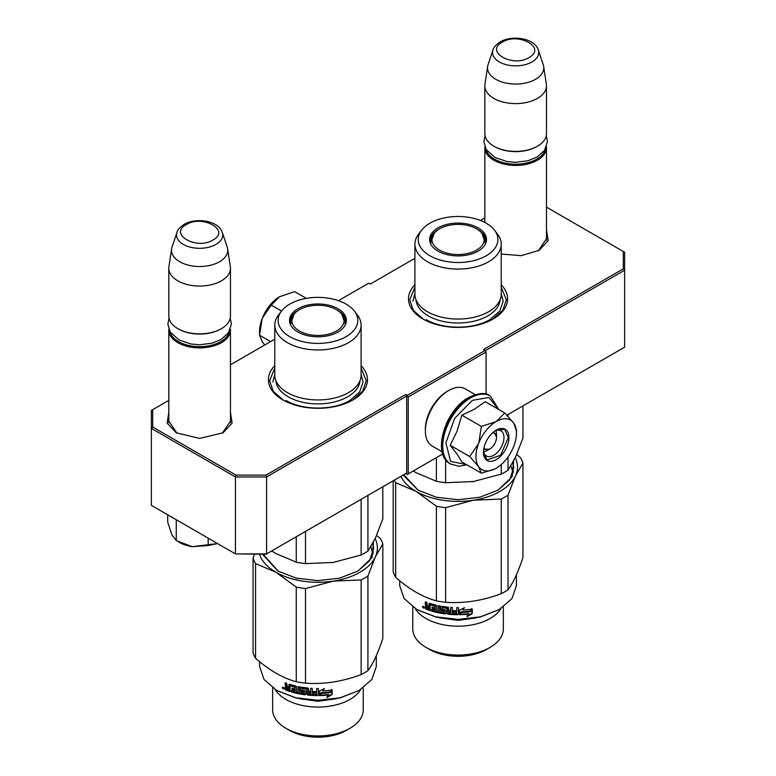 <?xml version="1.0" encoding="UTF-8"?>
<svg xmlns="http://www.w3.org/2000/svg" width="776" height="776" viewBox="0 0 776 776"><rect width="100%" height="100%" fill="white"/><g stroke="black" fill="none" stroke-linecap="round" stroke-linejoin="round"><path stroke-width="1.16" d="M546.479 236.961L546.614 238.601L538.302 250.784M230.453 419.409L230.588 421.058L222.275 433.241M414.908 284.773A49.538 28.596 0 0 0 423.027 319.043A49.538 28.596 0 0 0 493.08 319.043L493.08 319.043A49.538 28.596 0 0 0 501.209 284.773M274.791 365.661A49.538 28.596 0 0 0 282.92 399.931A49.538 28.596 0 0 0 352.973 399.931L352.973 399.931A49.538 28.596 0 0 0 361.092 365.661M546.479 229.744L548.128 240.676L539.097 250.338L521.171 255.673L501.209 254.033M230.453 412.201L232.102 423.133L223.071 432.795L199.626 438.401L176.181 432.795L167.16 423.133L168.809 412.201M168.809 400.377L152.688 409.689L152.688 427.033L235.982 475.116L266.022 475.116L405.751 394.45L407.303 395.353L485.145 350.412L483.584 349.51L623.312 268.845L623.312 251.502L546.479 207.144M484.835 217.93L480.441 220.462M414.908 258.301L370.249 284.074L368.697 283.182L338.423 300.651M274.791 339.19L230.453 364.788M485.301 350.674L624.632 270.232L623.312 268.845M506.912 415.141L624.632 347.173L624.632 252.258L623.312 251.502M152.688 427.033L151.369 428.42L151.369 410.446L152.688 409.689M407.303 395.353L408.234 396.963L408.234 473.903L407.303 474.446L405.751 473.544L406.682 473.011L266.575 553.899L235.438 553.899L151.369 505.36L151.369 428.42L235.438 476.959L235.982 475.116M266.022 475.116L266.575 476.959L406.682 396.07L405.751 394.45M235.438 476.959L266.575 476.959L266.575 553.899L266.022 554.21L235.438 553.899L235.438 476.959M406.682 473.011L406.682 396.07M408.234 396.963L486.077 352.023L486.077 394.13M485.145 350.412L486.077 352.023M176.996 433.241L168.673 421.058L168.809 419.409M442.747 453.979L408.234 473.903M423.463 319.285L413.298 310.322L409.728 299.808L414.908 287.246M501.209 287.246L506.379 299.808L502.819 310.322L492.644 319.285M283.356 400.183L273.181 391.211L269.621 380.696L274.791 368.144M361.092 368.144L366.272 380.696L362.702 391.211L352.537 400.183M230.453 422.697L230.453 330.091A30.827 17.8 -0 0 1 221.422 342.682A30.827 17.8 180 0 1 187.831 346.532A30.827 17.8 180 0 1 168.809 330.091A30.827 17.8 180 0 1 168.838 329.257M230.453 330.091A30.827 17.8 -0 0 0 230.414 329.247M229.337 331.536A29.944 17.285 -0 0 1 220.801 341.595A29.944 17.285 180 0 1 189.926 345.727A29.944 17.285 180 0 1 169.925 331.536M220.801 329.014L221.422 328.655L220.801 329.014A29.944 17.285 180 0 1 178.461 329.014L177.84 328.655A30.827 17.8 180 0 1 168.809 316.075L168.809 268.254A30.827 17.8 180 0 1 168.925 266.711L171.622 248.873A28.12 16.238 180 0 1 172.02 247.204L176.957 232.441A23.096 13.338 0 0 0 188.801 246.749A23.096 13.338 0 0 0 215.961 244.401A23.096 13.338 -0 0 0 222.305 232.441L227.242 247.204A28.12 16.238 -0 0 1 227.64 248.873L230.336 266.711A30.827 17.8 -0 0 1 230.453 268.254A30.827 17.8 -0 0 1 221.422 280.844A30.827 17.8 180 0 1 187.831 284.695A30.827 17.8 180 0 1 168.809 268.254M230.453 268.254L230.453 316.075A30.827 17.8 -0 0 1 221.422 328.655A30.827 17.8 180 0 1 177.84 328.655M227.64 248.873A28.12 16.238 -0 0 1 219.511 261.764A28.12 16.238 180 0 1 187.753 264.994A28.12 16.238 180 0 1 171.622 248.873M546.479 240.24L546.479 147.644A30.827 17.8 -0 0 1 537.448 160.225A30.827 17.8 180 0 1 503.857 164.085A30.827 17.8 180 0 1 484.835 147.644A30.827 17.8 180 0 1 484.864 146.8M546.479 147.644A30.827 17.8 -0 0 0 546.44 146.8M545.363 149.079A29.944 17.285 -0 0 1 536.827 159.148A29.944 17.285 180 0 1 505.952 163.27A29.944 17.285 180 0 1 485.951 149.079M536.827 146.557L537.448 146.198L536.827 146.557A29.944 17.285 180 0 1 494.487 146.557L493.856 146.198A30.827 17.8 180 0 1 484.835 133.618L484.835 85.806A30.827 17.8 180 0 1 484.951 84.254L487.638 66.416A28.12 16.238 180 0 1 488.046 64.748L492.983 49.984A23.096 13.338 0 0 0 504.827 64.292A23.096 13.338 0 0 0 531.987 61.944A23.096 13.338 -0 0 0 538.331 49.984L543.268 64.748A28.12 16.238 -0 0 1 543.666 66.416L546.362 84.254A30.827 17.8 -0 0 1 546.479 85.806A30.827 17.8 -0 0 1 537.448 98.387A30.827 17.8 180 0 1 503.857 102.248A30.827 17.8 180 0 1 484.835 85.806M546.479 85.806L546.479 133.618A30.827 17.8 -0 0 1 537.448 146.198A30.827 17.8 180 0 1 493.856 146.198M543.666 66.416A28.12 16.238 -0 0 1 535.537 79.307A28.12 16.238 180 0 1 503.779 82.537A28.12 16.238 180 0 1 487.638 66.416M167.713 515.264L167.713 522.161L171.894 534.79L176.259 540.591L192.215 546.673L217.571 543.588M208.181 538.166L208.181 545.528L192.215 546.673A28.625 16.529 180 0 1 178.451 541.823M208.181 545.528L217.542 543.569M176.259 520.453L176.259 540.591M495.815 430.602A13.211 7.624 -60 0 1 496.504 434.269L496.504 437.499A9.244 5.335 -60 0 1 489.966 448.829L487.163 450.449L489.966 448.829A9.244 5.335 120 0 1 483.962 447.723M483.652 451.68A13.211 7.624 120 0 0 487.163 450.449M492.547 432.853A9.244 5.335 -60 0 1 496.504 437.499M489.346 449.188L483.671 449.236M493.72 431.844L496.504 436.781M475.96 456.56A28.625 16.529 120 0 0 478.666 466.677L469.703 456.56L478.55 443.62A28.625 16.529 120 0 0 475.96 456.56M496.446 421.368L504.749 412.958L485.233 401.687L474.34 409.291L461.865 415.179L456.986 431.34L450.177 445.288L457.035 454.086L461.865 461.914L481.382 473.185L478.666 466.677C482.711 471.837 488.55 472.361 496.194 468.248C503.837 463.534 509.687 456.269 513.722 446.433A28.625 16.529 120 0 0 516.438 433.192A28.625 16.529 120 0 0 513.848 423.25L513.596 422.901A28.625 16.529 -60 0 0 496.446 421.368L495.951 421.649A28.625 16.529 -60 0 0 478.792 442.989L478.55 443.62M494.884 430.971A14.531 8.39 -60 0 1 500.966 430.855A14.531 8.39 -60 0 1 503.983 437.499A14.531 8.39 -60 0 1 497.639 452.127A14.531 8.39 -60 0 1 486.436 456.016A14.531 8.39 -60 0 1 483.496 450.691M466.395 464.533L450.613 461.429L445.89 442.921L454.62 418.41L472.361 400.348L488.948 397.467L498.318 409.243M483.429 452.243A18.052 10.428 -60 0 1 496.194 430.137A18.052 10.428 -60 0 1 508.959 437.499A18.052 10.428 -60 0 1 496.194 459.615A18.052 10.428 -60 0 1 483.429 452.243M494.157 469.296L481.382 473.185M450.177 445.288L469.703 456.56M478.792 442.989L481.382 426.441L495.951 421.649M461.865 415.179L481.382 426.441M504.749 412.958L513.596 422.901M513.848 423.25L516.438 431.039M496.039 430.224L504.691 429.438L508.338 437.499L500.646 455.231L487.076 459.945L483.429 452.059M259.562 333.845L259.562 331.624A28.625 16.529 -60 0 1 262.152 318.694L262.404 318.063A28.625 16.529 120 0 1 279.554 296.713L294.618 291.63L306.307 298.382M279.554 296.713L271.251 305.123L262.404 318.063M281.523 311.06L271.251 305.123M262.152 318.694L259.562 335.242L262.278 341.741L264.8 344.961M270.601 341.615L259.562 335.242M442.145 451.807L432.203 446.064A33.028 19.07 -60 0 1 425.364 430.942L425.364 429.147A30.827 17.8 -60 0 1 447.16 391.395L448.712 390.493A33.028 19.07 -60 0 1 465.222 388.863L475.174 394.606M446.433 423.55A33.028 19.07 -60 0 1 452.844 412.444M425.364 430.942A33.028 19.07 -60 0 1 448.712 390.493L447.16 391.395M393.19 480.8L393.19 571.999A66.047 38.131 0 0 0 395.663 577.344C409.233 589.333 422.804 597.161 436.384 600.847A66.047 38.131 0 0 0 445.628 602.283L445.628 507.64L473.438 500.229L501.248 499.036A66.047 38.131 0 0 0 504.759 497.154A66.047 38.131 0 0 0 508.018 495.127L515.477 475.96L522.927 463.02A66.047 38.131 180 0 0 520.444 457.675L516.709 454.513M508.018 495.127L508.018 589.77A66.047 38.131 180 0 1 504.759 591.787A66.047 38.131 -0 0 1 501.248 593.679L501.248 499.036M500.83 608.627A45.289 26.141 180 0 1 490.073 618.53A45.289 26.141 0 0 1 415.276 608.627M503.343 606.948L503.343 628.919A45.289 26.141 180 0 1 490.073 647.407L486.387 649.531L490.073 647.407A45.289 26.141 0 0 1 426.034 647.407A45.289 26.141 0 0 1 412.774 628.919L412.774 606.948M426.034 647.407L429.72 649.531A40.071 23.134 0 0 0 486.387 649.531M439.876 617.909L458.053 620.354L476.231 617.909M424.326 607.627L422.357 606.783L424.132 608.083M422.357 606.783L422.862 606.405L423.541 607.23L423.861 606.677M430.399 604.95A58.345 33.688 0 0 0 434.676 606.153L435.035 605.687A57.463 33.174 0 0 1 430.816 604.504L430.156 605.086L430.156 610.625A58.345 33.688 0 0 1 425.946 609.17L425.326 606.376L426.732 605.474L425.82 604.3L425.82 602.04M425.946 609.17L426.431 608.743L425.82 605.959L425.326 606.376L426.247 605.901L425.326 604.727L425.82 604.3M425.82 605.959L426.732 605.474M425.326 604.727L425.326 601.846A58.345 33.688 0 0 0 426.81 602.409L427.43 605.726A58.345 33.688 0 0 0 428.934 606.24L429.37 603.321M428.934 606.24L429.312 603.321M428.934 603.709L429.565 603.359A58.345 33.688 0 0 0 435.908 605.125L436.558 605.833L436.558 611.022A58.345 33.688 0 0 0 438.1 611.372L438.401 605.678M438.1 611.372L438.1 605.61A58.345 33.688 0 0 0 439.662 605.93L439.662 611.682A58.345 33.688 0 0 0 444.212 612.439L444.425 610.615A57.463 33.174 0 0 1 441.563 610.159L440.923 609.49L440.923 606.269M440.855 606.308L440.661 609.975L441.311 610.654A58.345 33.688 0 0 0 444.212 611.11M440.661 606.667L441.311 606.231A58.345 33.688 0 0 0 447.927 607.133L448.596 607.753L448.596 610.295A58.345 33.688 0 0 0 450.73 610.47L450.846 607.385M450.73 610.47L450.73 607.375A58.345 33.688 0 0 0 452.36 607.482L452.36 613.234A58.345 33.688 0 0 0 456.56 613.389L456.841 611.556A57.463 33.174 0 0 1 453.087 611.439L453.087 610.615M456.821 612.06A58.345 33.688 0 0 1 453.019 611.944L453.019 611.439M453.019 611.944L453.019 610.615A58.345 33.688 0 0 0 456.821 610.731L456.841 610.217A57.463 33.174 0 0 0 456.841 610.217L456.841 607.637A58.345 33.688 0 0 0 458.48 607.647L458.47 613.661L457.791 614.223A57.463 33.174 0 0 1 448.072 613.719L447.412 613.088L446.995 608.365A58.345 33.688 0 0 1 442.524 607.763L442.766 607.268A57.463 33.174 0 0 0 447.16 607.87M458.47 613.661L457.791 614.223M447.412 608.112L447.248 613.593L447.927 614.214A58.345 33.688 0 0 0 457.782 614.728M442.339 607.802L442.524 609.519A58.345 33.688 0 0 0 445.443 609.936L446.103 610.576L445.628 613.438A57.463 33.174 0 0 1 431.786 610.547L431.786 609.79M445.443 613.932A58.345 33.688 0 0 1 431.378 611.003L431.786 610.547M431.378 611.003L431.378 609.674A58.345 33.688 0 0 0 434.676 610.576L435.278 608.84L434.929 610.421M434.929 609.305A58.345 33.688 0 0 1 432.116 608.559L432.513 608.103A57.463 33.174 0 0 0 435.278 608.84M432.116 608.559L432.116 607.23A58.345 33.688 0 0 0 434.929 607.977L435.035 605.687M434.929 607.977L435.278 605.969M450.73 611.798A58.345 33.688 0 0 1 448.596 611.624L448.858 612.972A58.345 33.688 0 0 0 450.468 613.108L450.846 611.294L450.73 612.914M448.596 611.624L448.741 611.119A57.463 33.174 0 0 0 450.846 611.294M428.934 607.569A58.345 33.688 0 0 1 426.81 606.832L427.052 608.248A58.345 33.688 0 0 0 428.934 608.898L429.37 607.133L428.934 608.898M426.81 606.832L427.285 606.405A57.463 33.174 0 0 0 429.37 607.133M432.513 608.103L432.513 607.336M446.287 612.962L445.628 613.438M456.579 612.875L456.841 611.556M444.425 611.944L444.425 610.615M426.431 608.743A57.463 33.174 0 0 0 430.156 610.043M425.326 608.374L425.82 607.947M466.968 616.086L472.031 613.185L472.031 609.393M460.236 614.194A57.463 33.174 0 0 0 468.617 613.651L467.103 616.58L472.245 613.68L472.031 613.185M468.782 614.155A58.345 33.688 0 0 1 459.867 614.708L461.458 612.477A58.345 33.688 0 0 0 470.411 611.769L472.245 609.082L472.245 613.68M463.262 609.441A57.463 33.174 0 0 1 462.816 609.47L464.514 607.657L459.508 610.149L459.508 614.718L461.274 612.235A58.345 33.688 0 0 0 470.227 611.546L471.653 608.636M470.227 611.546L471.866 609.131A58.345 33.688 0 0 1 462.894 609.975M461.274 612.235L461.225 611.721A57.463 33.174 0 0 0 470.043 611.042M459.489 614.214L461.225 611.721M462.816 609.47L463.825 608.015M394.305 480.15A66.047 38.131 0 0 0 395.663 482.701L416.023 491.344A59.442 34.319 0 0 0 473.438 500.229A59.442 34.319 0 0 0 515.477 475.96A59.442 34.319 180 0 0 515.254 457.733M508.018 589.77C512.985 583.212 517.961 572.513 522.927 557.653L522.927 463.02M445.628 602.283C464.174 603.563 482.711 600.692 501.248 593.679M395.663 577.344L395.663 482.701M436.384 600.847L436.384 506.214A66.047 38.131 0 0 0 445.628 507.64M400.833 476.377A59.442 34.319 0 0 0 416.023 491.344L436.384 506.214M513.091 462.865L513.751 467.792L509.609 479.975L497.775 490.335M418.38 490.364L403.675 474.747M513.644 460.993L512.121 476.697L498.066 490.17L479.704 497.251L458.053 499.744L436.403 497.251L418.041 490.17L403.18 475.028M516.399 574.783L516.399 585.715L511.956 598.606L499.308 609.538L480.383 616.833L458.053 619.403L435.724 616.833L416.799 609.538L404.15 598.606L399.708 585.715L399.708 580.768M456.821 610.731L456.821 607.637M458.48 614.165L458.48 607.647M417.09 609.703L436.063 617.085L458.053 619.617L480.043 617.085L499.308 609.538M423.085 606.24L422.988 607.715L423.735 608.035L424.249 607.259M423.735 608.035L423.735 606.774M428.983 649.105C444.115 658.3 471.992 658.3 487.134 649.105M476.522 617.851L458.053 620.383L439.585 617.851M414.908 294.143A43.155 24.91 0 0 0 441.544 317.161A43.155 24.91 0 0 0 488.57 311.758A43.155 24.91 180 0 0 501.209 294.143L501.209 244.168A43.155 24.91 180 0 1 488.57 261.784A43.155 24.91 0 0 1 441.544 267.186A43.155 24.91 0 0 1 414.908 244.168L414.908 294.143M415.577 472.39A59.442 34.319 0 0 0 416.023 472.652L436.384 481.285A66.047 38.131 0 0 0 445.628 482.72L445.628 459.673M436.384 481.285L436.384 457.656M474.214 481.411A59.442 34.319 180 0 1 473.438 481.527L501.248 474.117A66.047 38.131 0 0 0 508.018 470.207L508.018 457.006M508.018 416.305L508.018 414.5M501.248 474.117L501.248 464.581M508.018 470.207L515.477 457.258L522.927 438.091L522.927 405.897M445.628 482.72L473.438 481.527A59.442 34.319 0 0 1 471.808 481.77M413.278 470.993L416.023 472.652M494.428 230.103A39.848 23.008 0 0 0 429.875 223.226A39.848 23.008 0 0 0 421.678 230.103A39.848 23.008 0 0 0 435.462 258.447A39.848 23.008 0 0 0 486.232 255.76A39.848 23.008 0 0 0 494.428 230.103L497.445 234.003A43.155 24.91 180 0 1 501.209 244.168M500.132 299.662A42.117 24.318 180 0 1 487.832 315.88A42.117 24.318 0 0 1 442.718 321.332A42.117 24.318 0 0 1 415.975 299.662M421.678 230.103L418.662 234.003A43.155 24.91 0 0 0 414.908 244.168M478.161 251.104A28.431 16.412 0 0 0 485.97 242.607A28.431 16.412 0 0 0 471.381 225.001A28.431 16.412 0 0 0 437.945 227.892A28.431 16.412 0 0 0 430.137 242.607A28.431 16.412 0 0 0 449.721 255.188A28.431 16.412 0 0 0 478.161 251.104M439.342 228.939A27.965 16.141 180 0 0 438.285 229.521A27.965 16.141 0 0 0 430.098 240.938A27.965 16.141 0 0 0 430.399 243.305M476.765 228.939A27.965 16.141 180 0 1 486.019 240.938A27.965 16.141 180 0 1 485.718 243.305M484.321 237.563A27.965 16.141 180 0 1 485.951 242.015M510.947 465.833L513.023 472.982M501.209 293.522L503.188 301.156L499.754 311.127L489.966 319.576C473.35 329.684 442.756 329.684 426.14 319.576M412.919 301.156L414.908 293.522M434.182 233.343A26.132 15.084 0 0 0 439.575 250.134A26.132 15.084 180 0 0 472.846 251.899A26.132 15.084 180 0 0 481.935 233.343A26.132 15.084 180 0 0 476.532 228.804A26.132 15.084 0 0 0 434.182 233.343L430.758 243.053A27.296 15.762 0 0 0 430.835 244.236M481.935 233.343L485.359 243.053A27.296 15.762 180 0 1 485.281 244.236M254.48 554.21L253.073 558.254L253.073 652.888A66.047 38.131 0 0 0 255.556 658.232C269.126 670.221 282.697 678.059 296.267 681.745A66.047 38.131 0 0 0 305.521 683.171L305.521 588.528L333.331 581.117L361.141 579.924A66.047 38.131 0 0 0 364.652 578.042A66.047 38.131 0 0 0 367.911 576.015L375.361 556.848L382.81 543.908A66.047 38.131 180 0 0 380.337 538.563L376.593 535.401M367.911 576.015L367.911 670.658A66.047 38.131 180 0 1 364.652 672.685A66.047 38.131 -0 0 1 361.141 674.567L361.141 579.924M360.724 689.515A45.289 26.141 180 0 1 349.966 699.418A45.289 26.141 0 0 1 275.17 689.515M363.226 687.846L363.226 709.807A45.289 26.141 180 0 1 349.966 728.295L346.28 730.42L349.966 728.295A45.289 26.141 0 0 1 285.927 728.295A45.289 26.141 0 0 1 272.657 709.807L272.657 687.846M285.927 728.295L289.613 730.42A40.071 23.134 0 0 0 346.28 730.42M299.769 698.798L317.947 701.252L336.124 698.798M284.22 688.525L282.241 687.682L284.026 688.981M282.241 687.682L282.755 687.293L283.424 688.118L283.754 687.565M290.292 685.838A58.345 33.688 0 0 0 294.57 687.041L294.919 686.576A57.463 33.174 0 0 1 290.709 685.392L290.04 685.984L290.04 691.513A58.345 33.688 0 0 1 285.84 690.058L285.219 687.264L286.616 686.372L285.714 685.189L285.714 682.928M285.84 690.058L286.325 689.631L285.714 686.847L285.219 687.264L286.14 686.789L285.219 685.615L285.714 685.189M285.714 686.847L286.616 686.372M285.219 685.615L285.219 682.735A58.345 33.688 0 0 0 286.703 683.297L287.324 686.615A58.345 33.688 0 0 0 288.817 687.129L289.264 684.209M288.817 687.129L289.205 684.209M288.817 684.597L289.448 684.248A58.345 33.688 0 0 0 295.801 686.013L296.442 686.721L296.442 691.92A58.345 33.688 0 0 0 297.994 692.26L298.294 686.566M297.994 692.26L297.994 686.508A58.345 33.688 0 0 0 299.555 686.818L299.555 692.57A58.345 33.688 0 0 0 304.105 693.327L304.318 691.503A57.463 33.174 0 0 1 301.457 691.057L300.807 690.388L300.807 687.167M300.739 687.206L300.545 690.873L301.204 691.542A58.345 33.688 0 0 0 304.105 691.998M300.545 687.565L301.204 687.119A58.345 33.688 0 0 0 307.81 688.021L308.489 688.652L308.489 691.183A58.345 33.688 0 0 0 310.623 691.358L310.73 688.283M310.623 691.358L310.623 688.273A58.345 33.688 0 0 0 312.243 688.38L312.243 694.132A58.345 33.688 0 0 0 316.443 694.278L316.734 692.444A57.463 33.174 0 0 1 312.98 692.328L312.98 691.503M316.715 692.949A58.345 33.688 0 0 1 312.903 692.832L312.903 692.328M316.715 691.115A57.463 33.174 0 0 0 316.734 691.115L316.734 688.525M312.903 692.832L312.903 691.503A58.345 33.688 0 0 0 316.715 691.62L316.734 691.115M316.715 691.62L316.715 688.525A58.345 33.688 0 0 0 318.364 688.535L318.364 694.549L317.675 695.112A57.463 33.174 0 0 1 307.965 694.607L307.306 693.977L306.879 689.253A58.345 33.688 0 0 1 302.417 688.652L302.65 688.167A57.463 33.174 0 0 0 307.053 688.758M318.364 694.549L317.675 695.112M307.306 689.001L307.141 694.481L307.81 695.112A58.345 33.688 0 0 0 317.675 695.616M302.223 688.69L302.417 690.417A58.345 33.688 0 0 0 305.327 690.834L305.996 691.474L305.521 694.326A57.463 33.174 0 0 1 291.669 691.435L291.669 690.679M305.327 694.821A58.345 33.688 0 0 1 291.272 691.891L291.669 691.435M291.272 691.891L291.272 690.562A58.345 33.688 0 0 0 294.57 691.465L295.171 689.728L294.822 691.309M294.822 690.203A58.345 33.688 0 0 1 292.009 689.447L292.397 688.991A57.463 33.174 0 0 0 295.171 689.728M292.009 689.447L292.009 688.118A58.345 33.688 0 0 0 294.822 688.865L294.919 686.576M294.822 688.865L295.171 686.857M310.623 692.696A58.345 33.688 0 0 1 308.489 692.512L308.751 693.87A58.345 33.688 0 0 0 310.361 694.006L310.73 692.192L310.623 693.802M308.489 692.512L308.635 692.008A57.463 33.174 0 0 0 310.73 692.192M288.817 688.457A58.345 33.688 0 0 1 286.703 687.72L286.945 689.137A58.345 33.688 0 0 0 288.817 689.796L289.264 688.021L288.817 689.796M286.703 687.72L287.168 687.293A57.463 33.174 0 0 0 289.264 688.021M292.397 688.991L292.397 688.225M306.18 693.851L305.521 694.326M316.472 693.773L316.734 692.444M304.318 692.832L304.318 691.503M286.325 689.631A57.463 33.174 0 0 0 290.04 690.941M285.219 689.263L285.714 688.846M326.851 696.974L331.915 694.083L331.915 690.291M320.129 695.083A57.463 33.174 0 0 0 328.51 694.549L326.997 697.478L332.138 694.568L331.915 694.083M328.665 695.044A58.345 33.688 0 0 1 319.76 695.606L321.351 693.366A58.345 33.688 0 0 0 330.304 692.658L332.138 689.971L332.138 694.568M323.155 690.339A57.463 33.174 0 0 1 322.709 690.359L324.407 688.545L319.402 691.047L319.402 695.606L321.167 693.123A58.345 33.688 0 0 0 330.11 692.434L331.546 689.534M330.11 692.434L331.759 690.029A58.345 33.688 0 0 1 322.777 690.863M321.167 693.123L321.118 692.619A57.463 33.174 0 0 0 329.926 691.94M319.373 695.102L321.118 692.619M322.709 690.359L323.708 688.904M253.073 558.254A66.047 38.131 0 0 0 255.556 563.599L275.916 572.232A59.442 34.319 0 0 0 333.331 581.117A59.442 34.319 0 0 0 375.361 556.848A59.442 34.319 180 0 0 375.147 538.622M367.911 670.658C372.878 664.101 377.844 653.402 382.81 638.551L382.81 543.908M305.521 683.171C324.058 684.451 342.604 681.59 361.141 674.567M255.556 658.232L255.556 563.599M296.267 681.745L296.267 587.102A66.047 38.131 0 0 0 305.521 588.528M259.494 554.21A59.442 34.319 0 0 0 275.916 572.232L296.267 587.102M372.984 543.763L373.644 548.69L369.492 560.864L357.668 571.233M278.274 571.252L263.074 554.21M373.537 541.881L372.014 557.595L357.959 571.068L339.597 578.149L317.947 580.632L296.296 578.149L277.934 571.068L262.404 554.21M376.292 655.672L376.292 666.613L371.85 679.495L359.201 690.427L340.276 697.731L317.947 700.292L295.617 697.731L276.692 690.427L264.044 679.495L259.601 666.613L259.601 661.656M318.364 695.063L318.364 688.535M276.983 690.591L295.957 697.983L317.947 700.505L339.936 697.983L359.201 690.427M282.968 687.129L282.871 688.603L283.628 688.923L284.142 688.147M283.628 688.923L283.628 687.662M288.866 729.993C304.008 739.198 331.885 739.198 347.017 729.993M336.406 698.749L317.947 701.271L299.478 698.74M274.791 375.041A43.155 24.91 0 0 0 301.428 398.049A43.155 24.91 0 0 0 348.463 392.656A43.155 24.91 180 0 0 361.092 375.041L361.092 325.066A43.155 24.91 180 0 1 348.463 342.682A43.155 24.91 0 0 1 301.428 348.075A43.155 24.91 0 0 1 274.791 325.066L274.791 375.041M275.47 553.278A59.442 34.319 0 0 0 275.916 553.54L296.267 562.183A66.047 38.131 0 0 0 305.521 563.609L305.521 531.414M296.267 562.183L296.267 536.75M334.107 562.299A59.442 34.319 180 0 1 333.331 562.425L361.141 555.005A66.047 38.131 0 0 0 367.911 551.096L367.911 495.389M361.141 555.005L361.141 499.298M367.911 551.096L375.361 538.156L382.81 518.989L382.81 486.785M305.521 563.609L333.331 562.425A59.442 34.319 0 0 1 331.701 562.658M271.678 550.95L275.916 553.54M354.322 311.001A39.848 23.008 0 0 0 289.768 304.124A39.848 23.008 0 0 0 281.572 311.001A39.848 23.008 0 0 0 295.346 339.335A39.848 23.008 0 0 0 346.125 336.658A39.848 23.008 0 0 0 354.322 311.001L357.338 314.891A43.155 24.91 180 0 1 361.092 325.066M360.025 380.56A42.117 24.318 180 0 1 347.726 396.769A42.117 24.318 0 0 1 302.611 402.23A42.117 24.318 0 0 1 275.868 380.56M281.572 311.001L278.555 314.891A43.155 24.91 0 0 0 274.791 325.066M338.055 331.992A28.431 16.412 0 0 0 345.863 323.495A28.431 16.412 0 0 0 331.274 305.889A28.431 16.412 0 0 0 297.839 308.78A28.431 16.412 0 0 0 290.03 323.495A28.431 16.412 0 0 0 309.614 336.086A28.431 16.412 0 0 0 338.055 331.992M299.235 309.837A27.965 16.141 180 0 0 298.178 310.41A27.965 16.141 0 0 0 289.981 321.827A27.965 16.141 0 0 0 290.282 324.193M336.658 309.837A27.965 16.141 180 0 1 345.902 321.827A27.965 16.141 180 0 1 345.601 324.193M344.214 318.451A27.965 16.141 180 0 1 345.844 322.903M370.841 546.721L372.916 553.88M361.092 374.41L363.081 382.044L359.647 392.016L349.86 400.474C333.243 410.572 302.65 410.572 286.034 400.474M272.812 382.044L274.791 374.41M294.065 314.231A26.132 15.084 0 0 0 299.468 331.032A26.132 15.084 180 0 0 332.739 332.797A26.132 15.084 180 0 0 341.818 314.231A26.132 15.084 180 0 0 336.425 309.692A26.132 15.084 0 0 0 294.065 314.231L290.641 323.941A27.296 15.762 0 0 0 290.719 325.125M341.818 314.231L345.242 323.941A27.296 15.762 180 0 1 345.165 325.125M186.308 224.613C168.285 234.051 196.6 250.396 212.954 239.997C230.967 230.559 202.662 214.215 186.308 224.613M502.334 42.156C484.311 51.594 512.626 67.948 528.98 57.54C546.993 48.102 518.688 31.758 502.334 42.156M169.585 515.875A39.411 22.756 0 0 0 174.134 518.504M450.623 464.058A39.411 22.756 -60 0 1 450.342 463.902A39.411 22.756 -60 0 1 444.299 432.319A39.411 22.756 -60 0 1 470.043 397.593A39.411 22.756 -60 0 1 489.743 395.644A39.411 22.756 -60 0 1 490.025 395.808M450.895 464.223A39.411 22.756 -60 0 1 444.861 432.649A39.411 22.756 -60 0 1 470.605 397.923A39.411 22.756 -60 0 1 490.306 395.964L489.743 395.644C485.611 392.278 478.598 392.889 468.723 397.467C445.162 409.893 431.398 454.348 450.342 463.902L458.888 466.298L466.861 464.795M441.311 610.654L441.563 610.159M440.661 609.975L440.923 609.49M447.927 614.214L448.072 613.719M447.248 613.593L447.412 613.088M513.091 470.528A55.697 32.155 180 0 1 513.353 471.624M431.64 237.96L430.156 242.034A27.965 16.141 180 0 1 431.786 237.563M301.204 691.542L301.457 691.057M300.545 690.873L300.807 690.388M307.81 695.112L307.965 694.607M307.141 694.481L307.306 693.977M372.984 551.426A55.697 32.155 180 0 1 373.246 552.512M291.534 318.849L290.049 322.923A27.965 16.141 180 0 1 291.679 318.451M168.809 422.697L168.809 330.091M222.305 232.441C218.696 220.694 196.153 217.144 184.106 224.4C179.644 227.504 177.258 230.191 176.957 232.441M484.835 222.46L484.835 147.644M538.331 49.984C534.722 38.237 512.179 34.687 500.132 41.943C495.66 45.047 493.284 47.734 492.983 49.984M180.061 521.928L166.229 513.945M498.784 409.505L490.306 395.964M516.438 433.192L516.438 429.574M485.058 135.781L483.885 141.63L486.271 149.632L495.049 157.509L506.951 161.544L515.603 162.31L527.923 160.758L536.924 157.14L544.51 150.428L547.429 141.552L546.246 135.781M169.032 318.228L167.858 324.087L170.245 332.079L179.023 339.966L190.925 344.001L199.577 344.767L211.896 343.215L220.898 339.597L228.483 332.885L231.403 324.009L230.23 318.228M425.5 605.959L425.995 605.532M417.42 609.897L416.799 609.538M513.091 462.05L513.091 472.72M285.393 686.847L285.888 686.43M277.313 690.785L276.692 690.427M372.984 542.938L372.984 553.608"/></g></svg>
